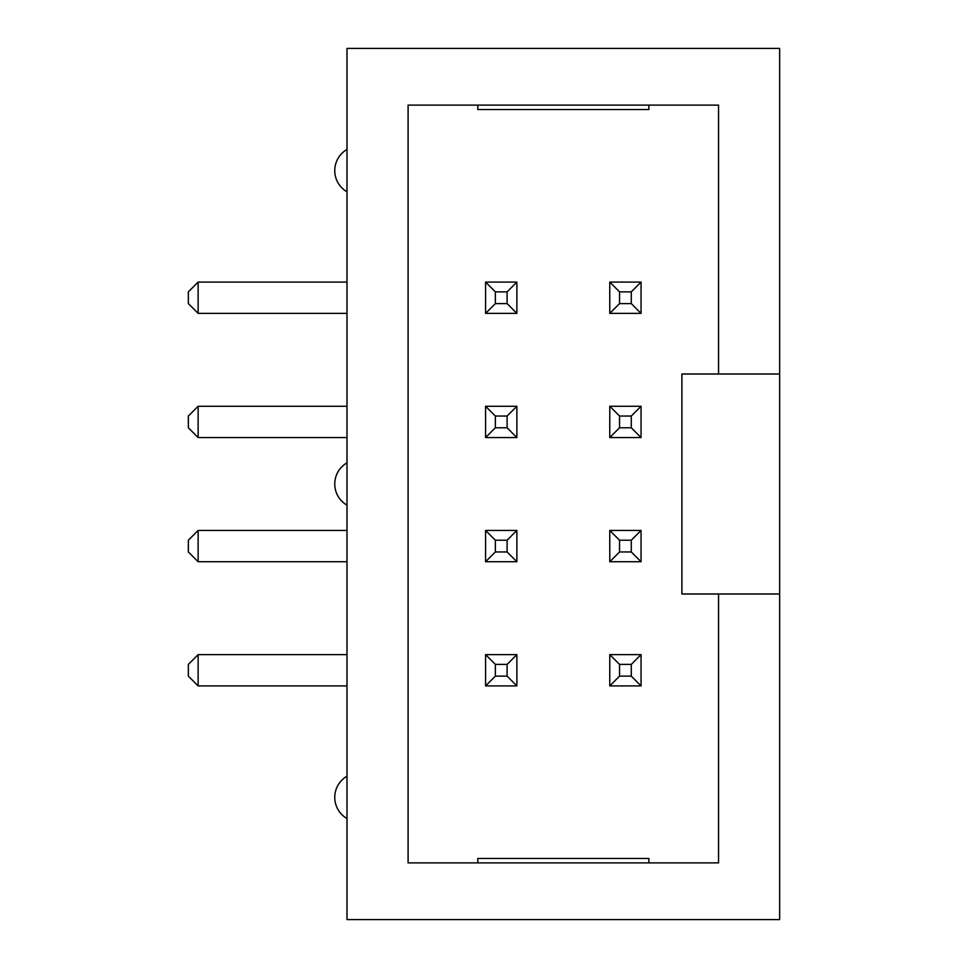 <?xml version="1.0" encoding="UTF-8"?>
<svg xmlns="http://www.w3.org/2000/svg" width="968" height="968" viewBox="0 0 968 968"><rect width="100%" height="100%" fill="white"/><g stroke="black" fill="none" stroke-linecap="round" stroke-linejoin="round"><path stroke-width="1.45" d="M779.651 373.999L779.651 48.4L346.992 48.4L346.992 919.6L779.651 919.6L779.651 373.999L718.546 373.999L718.546 105.113L408.097 105.113L408.097 862.887L718.546 862.887L718.546 594.001L779.651 594.001M718.546 594.001L681.883 594.001L681.883 373.999L718.546 373.999M477.769 862.887L477.769 858.483L648.875 858.483L648.875 862.887M648.875 105.113L648.875 109.517L477.769 109.517L477.769 105.113M346.992 776.203A24.442 24.442 0 0 0 346.992 818.553M346.992 149.447A24.442 24.442 0 0 0 346.992 191.797M346.992 462.825A24.442 24.442 0 0 0 346.992 505.175M198.125 406.27L198.125 437.56L188.349 427.783L188.349 416.046L198.125 406.27L346.992 406.27M198.125 437.56L346.992 437.56M346.992 282.087L198.125 282.087L188.349 291.864L188.349 303.601L198.125 313.378L346.992 313.378M198.125 530.44L198.125 561.73L188.349 551.954L188.349 540.217L198.125 530.44L346.992 530.44M198.125 561.73L346.992 561.73M198.125 654.622L198.125 685.913L188.349 676.136L188.349 664.399L198.125 654.622L346.992 654.622M198.125 685.913L346.992 685.913M609.767 561.73L641.058 561.73L641.058 530.44L609.767 530.44L609.767 561.73L619.544 551.954L631.281 551.954L631.281 540.217L619.544 540.217L619.544 551.954M516.876 530.44L485.585 530.44L485.585 561.73L516.876 561.73L516.876 530.44L507.099 540.217L495.362 540.217L495.362 551.954L507.099 551.954L507.099 540.217M516.876 406.27L485.585 406.27L485.585 437.56L516.876 437.56L516.876 406.27L507.099 416.046L495.362 416.046L495.362 427.783L507.099 427.783L507.099 416.046M609.767 437.56L641.058 437.56L641.058 406.27L609.767 406.27L609.767 437.56L619.544 427.783L631.281 427.783L631.281 416.046L619.544 416.046L619.544 427.783M516.876 313.378L516.876 282.087L485.585 282.087L485.585 313.378L516.876 313.378L507.099 303.601L507.099 291.864L495.362 291.864L495.362 303.601L507.099 303.601M609.767 313.378L641.058 313.378L641.058 282.087L609.767 282.087L609.767 313.378L619.544 303.601L631.281 303.601L631.281 291.864L619.544 291.864L619.544 303.601M516.876 654.622L485.585 654.622L485.585 685.913L516.876 685.913L516.876 654.622L507.099 664.399L495.362 664.399L495.362 676.136L507.099 676.136L507.099 664.399M641.058 654.622L609.767 654.622L609.767 685.913L641.058 685.913L641.058 654.622L631.281 664.399L619.544 664.399L619.544 676.136L631.281 676.136L631.281 664.399M198.125 282.087L198.125 313.378M641.058 561.73L631.281 551.954M641.058 530.44L631.281 540.217M609.767 530.44L619.544 540.217M485.585 530.44L495.362 540.217M485.585 561.73L495.362 551.954M516.876 561.73L507.099 551.954M485.585 406.27L495.362 416.046M485.585 437.56L495.362 427.783M516.876 437.56L507.099 427.783M641.058 437.56L631.281 427.783M641.058 406.27L631.281 416.046M609.767 406.27L619.544 416.046M516.876 282.087L507.099 291.864M485.585 282.087L495.362 291.864M485.585 313.378L495.362 303.601M641.058 313.378L631.281 303.601M641.058 282.087L631.281 291.864M609.767 282.087L619.544 291.864M485.585 654.622L495.362 664.399M485.585 685.913L495.362 676.136M516.876 685.913L507.099 676.136M609.767 654.622L619.544 664.399M609.767 685.913L619.544 676.136M641.058 685.913L631.281 676.136"/></g></svg>
